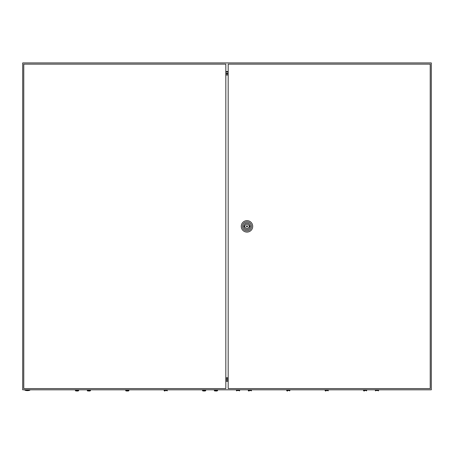 <?xml version="1.0" encoding="UTF-8"?>
<svg xmlns="http://www.w3.org/2000/svg" width="454" height="454" viewBox="0 0 454 454"><rect width="100%" height="100%" fill="white"/><g stroke="black" fill="none" stroke-linecap="round" stroke-linejoin="round"><path stroke-width="0.68" d="M22.7 62.924L22.7 389.804L431.3 389.804L431.3 62.924L22.7 62.924M228.175 71.533L225.825 71.533M228.175 72.061L225.825 72.061M228.175 381.201L225.825 381.201M228.175 380.673L225.825 380.673M228.175 73.945L225.825 73.945M228.175 378.789L225.825 378.789M228.175 73.372L225.825 73.372M228.175 379.362L225.825 379.362M29.851 390.213A7.559 7.559 0 0 1 24.947 390.213L29.851 390.213L29.851 389.804M247.6 226.364A0.613 0.613 0 0 0 246.987 225.752A0.613 0.613 0 0 0 246.374 226.364A0.613 0.613 0 0 0 246.987 226.977A0.613 0.613 0 0 0 247.6 226.364M241.267 226.364A5.72 5.72 0 0 1 246.987 220.644A5.72 5.72 0 0 1 252.708 226.364A5.72 5.72 0 0 1 246.987 232.085A5.72 5.72 0 0 1 241.267 226.364M242.493 226.364A4.495 4.495 0 0 1 246.987 221.87A4.495 4.495 0 0 1 251.482 226.364A4.495 4.495 0 0 1 246.987 230.859A4.495 4.495 0 0 1 242.493 226.364M250.279 226.364A3.292 3.292 0 0 1 246.987 229.656A3.292 3.292 0 0 1 243.702 226.364A3.292 3.292 0 0 1 246.987 223.079A3.292 3.292 0 0 1 250.279 226.364M249.053 225.854A2.122 2.122 0 0 0 244.927 225.854L244.331 225.854L244.331 226.875L244.927 226.875A2.122 2.122 0 0 0 249.053 226.875L249.643 226.875L249.643 225.854L249.053 225.854M228.175 64.15L228.175 388.579L430.227 388.579L430.227 64.15L228.175 64.15M23.773 64.15L23.773 388.579L225.825 388.579L225.825 64.15L23.773 64.15M225.825 75.012L228.175 75.012M228.175 377.722L225.825 377.722M236.727 390.922L236.398 390.502L239.667 390.502L239.337 390.922M248.576 390.922L248.247 390.502L248.576 390.922L248.247 390.502L251.516 390.502L251.187 390.922L251.516 389.804M286.656 389.804L286.985 390.922L286.656 390.502L289.924 390.502L289.595 390.922L289.924 389.804M325.064 389.804L325.393 390.922L325.064 390.502L328.333 390.502L328.004 390.922L328.333 389.804M363.472 389.804L363.802 390.922L363.472 390.502L366.741 390.502L366.412 390.922L366.741 389.804M375.651 390.922L375.322 390.502L378.591 390.502L378.261 390.922M364.329 391.076L363.802 390.905L364.329 391.076M325.921 391.076L325.393 390.905L325.921 391.076M287.513 391.076L286.985 390.905L287.513 391.076M249.104 391.076L248.576 390.905L249.104 391.076M75.739 390.922L75.409 390.502L78.678 390.502L78.349 390.922M77.044 391.076L78.349 390.905L77.044 391.076M75.739 390.905L76.266 391.076L75.739 390.905M87.259 389.804L87.588 390.922L87.259 390.502L90.528 390.502L90.198 390.922L90.528 389.804M88.893 391.076L90.198 390.905L88.893 391.076M87.588 390.905L88.116 391.076L87.588 390.905M125.667 389.804L125.996 390.922L125.667 390.502L128.936 390.502L128.607 390.922L128.936 389.804M127.302 391.076L128.607 390.905L127.302 391.076M125.996 390.905L126.524 391.076L125.996 390.905M164.076 389.804L164.405 390.922L164.076 390.502L167.344 390.502L167.015 390.922L167.344 389.804M202.484 389.804L202.813 390.922L202.484 390.502L205.753 390.502L205.424 390.922L205.753 389.804M204.118 391.076L205.424 390.905L204.118 391.076M202.813 390.905L203.341 391.076L202.813 390.905M214.663 390.922L214.333 390.502L217.602 390.502L217.273 390.922M215.968 391.076L217.273 390.905L215.968 391.076M214.663 390.905L215.19 391.076L214.663 390.905M164.933 391.076L164.405 390.905L164.933 391.076M24.947 390.213L24.947 389.804M239.667 390.502L239.667 389.804M236.398 390.502L236.398 389.804M248.247 390.502L248.247 389.804M378.591 390.502L378.591 389.804M375.322 390.502L375.322 389.804M78.678 390.502L78.678 389.804M75.409 390.502L75.409 389.804M217.602 390.502L217.602 389.804M214.333 390.502L214.333 389.804"/></g></svg>
